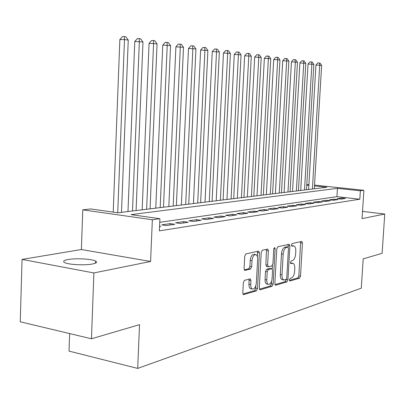 <?xml version="1.0" encoding="UTF-8"?>
<svg xmlns="http://www.w3.org/2000/svg" width="405" height="405" viewBox="0 0 405 405"><rect width="100%" height="100%" fill="white"/><g stroke="black" fill="none" stroke-linecap="round" stroke-linejoin="round"><path stroke-width="0.61" d="M289.403 279.88L289.97 280.994L299.533 278.174L300.52 276.083L302.449 243.071L301.679 241.426L292.116 243.562L291.403 245.025L291.813 246.189L293.914 245.921C295.24 246.503 295.863 248.265 295.782 251.201L295.62 253.991C295.24 257.636 294.162 259.868 292.375 260.683L291.119 261.007L290.4 262.481L290.795 263.625L292.997 263.311C294.273 263.908 294.865 265.629 294.784 268.475L294.622 271.254C294.243 274.894 293.164 277.147 291.377 278.022L290.122 278.387L289.403 279.88M92.512 263.994C96.577 263.149 97.59 262.156 95.545 261.022C91.768 258.916 75.781 258.056 68.025 259.534C63.651 260.38 62.552 261.402 64.734 262.612C68.602 264.723 85.075 265.538 92.512 263.994M244.539 280.311L243.344 282.639L242.803 292.921L243.41 294.612L256.345 290.922L257.489 288.633L259.423 252.841L258.765 251.09L245.931 253.889L244.731 256.183L244.078 268.662L244.726 270.413L250.508 269.057L251.677 266.768L252.001 260.668C252.533 256.603 253.829 254.598 255.884 254.644C257.114 255.216 257.696 256.775 257.636 259.327L256.365 282.948C255.798 287.14 254.456 289.17 252.34 289.038C251.206 288.441 250.67 286.937 250.73 284.528L250.943 280.559L250.325 278.853L244.539 280.311M91.469 338.783L20.25 321.798L22.067 259.408L93.884 272.955L91.469 338.783L139.528 324.648L137.7 368.413L361.29 288.188L363.194 258.871L382.123 253.307L384.75 214.032L362.05 218.629L363.882 190.294L360.364 190.785L359.822 199.199L159.373 230.865L159.899 218.7L152.361 219.748L82.772 209.841L90.705 208.95L117.916 212.782L326.951 187.252L314.488 185.93M93.884 272.955L150.579 261.468L152.361 219.748M274.853 283.571L275.415 285.196L275.719 285.206L286.902 281.9L287.935 279.754L289.869 245.926L289.271 244.256L277.865 246.746L276.787 248.898L274.853 283.571M272.059 286.284L260.218 289.777L259.883 289.767L259.296 288.107L261.23 252.431L262.369 250.214L267.756 249.075L268.399 250.806L267.609 265.118L268.505 266.819L271.831 265.964L272.924 263.771L273.745 249.014L274.676 247.506L275.117 248.705L273.147 284.067L272.059 286.284L270.337 285.981L259.423 289.185M384.75 214.032L362.516 211.395M340.964 199.128L345.399 198.455L341.572 198.03L337.107 198.693L340.964 199.128M333.381 200.278L337.962 199.584L334.09 199.149L329.483 199.832L333.381 200.278M325.544 201.462L330.277 200.748L326.359 200.298L321.6 201.012L325.544 201.462M317.444 202.692L322.334 201.948L318.37 201.493L313.455 202.227L317.444 202.692M309.061 203.958L314.123 203.194L310.119 202.723L305.026 203.482L309.061 203.958M300.389 205.269L305.628 204.479L301.573 203.998L296.308 204.783L300.389 205.269M291.413 206.631L296.835 205.811L292.734 205.32L287.277 206.13L291.413 206.631M282.108 208.038L287.727 207.188L283.576 206.687L277.926 207.527L282.108 208.038M272.459 209.501L278.291 208.621L274.089 208.099L268.226 208.975L272.459 209.501M262.445 211.015L268.5 210.099L264.247 209.567L258.167 210.478L262.445 211.015M252.052 212.59L258.334 211.638L254.036 211.091L247.718 212.038L252.052 212.59M241.253 214.225L247.784 213.238L243.43 212.676L236.869 213.653L241.253 214.225M230.025 215.926L236.814 214.898L232.409 214.321L225.585 215.339L230.025 215.926M218.341 217.698L225.408 216.624L220.948 216.032L213.845 217.09L218.341 217.698M206.17 219.535L213.531 218.422L209.015 217.809L201.624 218.913L206.17 219.535M193.484 221.459L201.158 220.295L196.592 219.667L188.882 220.816L193.484 221.459M180.25 223.464L188.259 222.249L183.637 221.601L175.593 222.801L180.25 223.464M166.43 225.555L174.793 224.289L170.115 223.616L161.716 224.871L166.43 225.555M359.822 199.199L336.919 196.658L159.742 222.315M159.575 226.248L160.734 226.415L159.56 226.592M69.625 333.573L69.022 351.105L137.7 368.413M150.579 261.468L81.375 249.52L22.067 259.408M81.375 249.52L82.772 209.841M306.798 184.715L308.924 184.508M360.364 190.785L337.431 188.355L130.997 214.63L159.899 218.7M314.538 185.1L363.882 190.294M308.873 185.338L306.772 185.115M336.919 196.658L337.431 188.355M341.572 198.03L341.506 199.047M334.09 199.149L334.024 200.181M326.359 200.298L326.293 201.351M318.37 201.493L318.31 202.561M310.119 202.723L310.053 203.811M301.573 203.998L301.512 205.102M292.734 205.32L292.668 206.439M283.576 206.687L283.515 207.826M274.089 208.099L274.023 209.263M264.247 209.567L264.182 210.752M254.036 211.091L253.97 212.301M243.43 212.676L243.364 213.906M232.409 214.321L232.343 215.576M220.948 216.032L220.882 217.308M209.015 217.809L208.955 219.115M196.592 219.667L196.526 220.998M183.637 221.601L183.571 222.958M170.115 223.616L170.054 225.008M292.592 263.25L290.537 263.032L292.223 263.296M293.559 245.87L291.534 245.658L293.225 245.906M289.423 280.376L297.867 277.896L298.86 275.81L300.632 241.658M288.087 247.151L288.011 244.483M274.97 284.619L285.211 281.612L286.249 279.44M286.031 279.572L286.755 278.068L288.456 248.3L288.036 247.131L286.522 247.435C284.68 248.219 283.561 250.482 283.166 254.229L282.007 274.772C281.926 277.592 282.518 279.318 283.783 279.946L286.031 279.572M286.401 246.908L287.879 247.126M282.568 279.739L282.083 279.658C280.817 279.03 280.225 277.303 280.3 274.489L281.455 253.965C281.85 250.229 282.974 247.966 284.816 247.187L286.173 246.878M266.642 266.551L265.872 264.835L266.47 249.298M272.443 265.422L272.251 268.91M271.563 281.267L271.426 283.768L273.147 284.067M266.799 279.926C266.733 282.31 267.249 283.783 268.343 284.34C270.322 284.421 271.578 282.452 272.109 278.432L272.56 270.358L271.679 268.682L268.353 269.553L267.244 271.77L266.799 279.926L265.062 279.627C264.997 282.007 265.518 283.48 266.611 284.037L267.087 284.123M271.806 268.662L269.948 268.399L271.679 268.682M265.062 279.627L265.508 271.482L266.617 269.264L269.948 268.399M270.337 285.981L271.426 283.768M251.135 288.826L250.573 288.725C249.44 288.127 248.903 286.624 248.964 284.219L249.019 279.101M255.444 254.578L254.117 254.37C252.057 254.32 250.761 256.325 250.229 260.38L252.001 260.668M244.25 269.887L248.731 268.758L249.905 266.48L250.229 260.38M257.433 256.831L257.469 251.308M242.939 294.03L254.588 290.608L255.737 288.325L255.884 285.606M314.315 188.791L321.641 65.413L315.946 65.053L308.63 189.489M315.946 65.053L317.788 62.947L319.297 62.988L319.717 65.159L312.387 189.029M319.297 62.988L320.066 63.094L321.641 65.413M306.504 189.748L313.845 64.39L308.043 64.025L300.712 190.456M308.043 64.025L309.916 61.889L311.44 61.924L311.855 64.132L304.509 189.991M311.44 61.924L312.235 62.036L313.845 64.39M298.434 190.735L305.79 63.337L299.877 62.962L292.537 191.454M299.877 62.962L301.786 60.79L303.325 60.826L303.735 63.069L296.374 190.983M303.325 60.826L304.15 60.937L305.79 63.337M290.101 191.752L297.462 62.248L291.443 61.864L284.097 192.486M291.443 61.864L293.382 59.657L294.941 59.692L295.341 61.97L287.975 192.01M294.941 59.692L295.792 59.808L297.462 62.248M281.49 192.805L288.861 61.12L282.72 60.73L275.37 193.549M282.72 60.73L284.695 58.482L286.269 58.522L286.664 60.831L279.288 193.074M286.269 58.522L287.15 58.639L288.861 61.12M272.585 193.889L279.956 59.955L273.699 59.555L266.348 194.653M273.699 59.555L275.709 57.267L277.303 57.307L277.683 59.657L270.307 194.167M277.303 57.307L278.215 57.429L279.956 59.955M263.371 195.018L270.742 58.745L264.359 58.34L257.013 195.792M264.359 58.34L266.409 56.011L268.019 56.052L268.388 58.436L261.017 195.306M268.019 56.052L268.96 56.179L270.742 58.745M253.834 196.182L261.2 57.495L254.684 57.08L247.349 196.972M254.684 57.08L256.77 54.715L258.4 54.751L258.76 57.176L251.399 196.481M258.4 54.751L259.377 54.883L261.2 57.495M243.957 197.387L251.308 56.204L244.655 55.774L237.335 198.197M244.655 55.774L246.787 53.364L248.437 53.399L248.781 55.87L241.431 197.696M248.437 53.399L249.45 53.536L251.308 56.204M233.715 198.637L241.056 54.857L234.262 54.422L226.962 199.462M234.262 54.422L236.429 51.967L238.099 52.002L238.429 54.513L231.098 198.956M238.099 52.002L239.147 52.144L241.056 54.857M223.099 199.933L230.41 53.465L223.469 53.02L216.199 200.779M223.469 53.02L225.686 50.519L227.372 50.549L227.686 53.106L220.381 200.267M227.372 50.549L228.46 50.696L230.41 53.465M212.078 201.28L219.358 52.017L212.266 51.556L205.026 202.141M212.266 51.556L214.523 49.01L216.23 49.04L216.528 51.648L209.258 201.624M216.23 49.04L217.363 49.197L219.358 52.017M200.632 202.682L207.876 50.514L200.617 50.043L193.428 203.558M200.617 50.043L202.925 47.446L204.652 47.476L204.935 50.129L197.701 203.037M204.652 47.476L205.831 47.633L207.876 50.514M188.74 204.135L195.929 48.949L188.507 48.468L181.369 205.031M188.507 48.468L190.866 45.816L192.608 45.846L192.871 48.549L185.692 204.505M192.608 45.846L193.833 46.013L195.929 48.949M176.367 205.644L183.5 47.319L175.897 46.823L168.824 206.565M175.897 46.823L178.306 44.12L180.073 44.15L180.311 46.904L173.193 206.034M180.073 44.15L181.349 44.322L183.5 47.319M163.488 207.218L170.551 45.623L162.764 45.117L155.763 208.16M162.764 45.117L165.23 42.358L167.017 42.383L167.23 45.188L160.183 207.623M167.017 42.383L168.343 42.56L170.551 45.623M150.068 208.858L157.054 43.856L149.07 43.335L142.16 209.82M149.07 43.335L151.591 40.515L153.399 40.54L153.586 43.406L146.625 209.279M153.399 40.54L154.786 40.728L157.054 43.856M136.08 210.565L142.97 42.014L134.784 41.472L127.975 211.557M134.784 41.472L137.366 38.596L139.193 38.617L139.35 41.538L132.486 211.005M139.193 38.617L140.641 38.814L142.97 42.014M121.48 212.352L128.258 40.085L124.477 39.589L119.86 39.528L113.213 212.124M119.86 39.528L122.502 36.587L124.35 36.607L124.477 39.589L117.728 212.757M124.35 36.607L125.864 36.814L128.258 40.085M289.702 280.949L289.97 280.994M300.778 242.828L302.449 243.071M298.86 275.81L300.52 276.083M297.867 277.896L299.533 278.174M288.173 245.678L289.869 245.926M286.244 279.47L287.935 279.754M285.211 281.612L286.902 281.9M275.299 285.13L275.719 285.206M284.816 247.187L286.522 247.435M281.455 253.965L283.166 254.229M280.3 274.489L282.007 274.772M259.757 289.697L260.218 289.777M266.652 250.538L268.399 250.806M265.872 264.835L267.609 265.118M273.815 248.508L275.117 248.705M266.617 269.264L268.353 269.553M265.508 271.482L267.244 271.77M249.171 280.255L250.943 280.559M248.964 284.219L250.73 284.528M249.905 266.48L251.677 266.768M248.731 268.758L250.508 269.057M244.61 270.353L245.06 270.429M257.661 252.573L259.423 252.841M255.737 288.325L257.489 288.633M254.588 290.608L256.345 290.922M243.278 294.536L243.785 294.632M95.545 261.022L95.469 263.164M286.335 246.878L287.955 247.121M282.083 279.658L283.783 279.946M266.48 266.525L268.221 266.809M266.611 284.037L268.343 284.34M250.573 288.725L252.34 289.038"/></g></svg>
